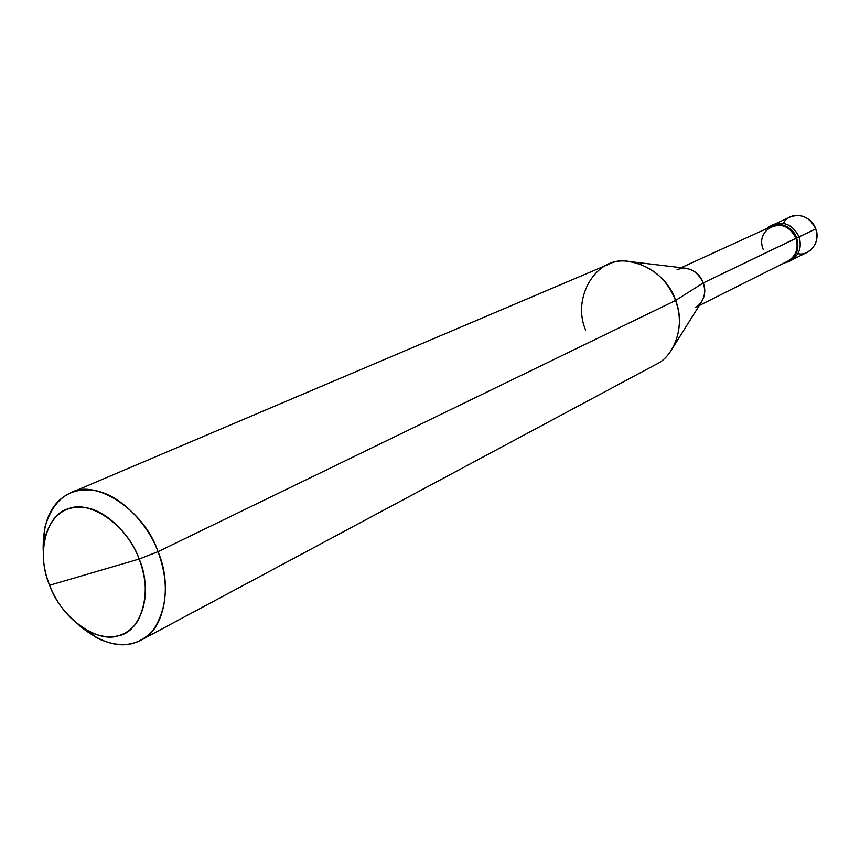 <?xml version="1.0" encoding="UTF-8"?>
<svg xmlns="http://www.w3.org/2000/svg" width="860" height="860" viewBox="0 0 860 860"><rect width="100%" height="100%" fill="white"/><g stroke="black" fill="none" stroke-linecap="round" stroke-linejoin="round"><path stroke-width="1.29" d="M772.495 225.137C783.793 220.676 792.662 224.589 799.091 236.887L815.742 228.878C818.623 238.983 815.914 246.723 807.615 252.077L790.92 260.462C799.316 255.044 802.047 247.185 799.091 236.887C802.068 247.981 798.929 256.033 789.684 261.021C798.929 256.033 802.068 247.981 799.091 236.887C793.21 225.202 784.75 221.074 773.71 224.514C784.75 221.074 793.21 225.202 799.091 236.887C802.047 247.185 799.316 255.044 790.92 260.462L788.491 261.687C796.897 256.248 799.628 248.379 796.672 238.059L799.091 236.887C792.662 224.589 783.793 220.676 772.495 225.137M797.983 253.657C809.894 256.495 820.967 241.262 815.742 228.878C811.087 214.376 789.975 210.291 783.438 223.277M695.256 307.525C703.803 301.967 706.49 293.754 703.319 282.897L796.672 238.059C790.77 226.341 782.288 222.202 771.226 225.642L790.705 216.763C801.617 213.355 809.959 217.397 815.742 228.878L796.672 238.059C799.574 251.464 795.221 259.849 783.611 263.235L788.491 261.687M670.467 351.536C680.324 335.368 682.012 318.35 675.541 300.484L158.003 551.69C168.947 581.36 167.603 607.128 153.983 628.993C139.761 646.053 120.808 649.096 97.137 638.131L79.217 625.489C102.727 644.667 123.345 649.547 141.051 640.13C164.754 630.036 172.602 584.703 158.003 551.69L139.159 559.032C130.591 535.242 106.995 510.851 85.946 507.733C65.123 504.691 51.299 515.183 44.462 539.198C41.85 554.915 43.559 570.266 49.611 585.262L139.159 559.032C153.263 591.067 141.534 632.164 118.228 635.809C96.47 643.613 60.286 616.534 49.611 585.262C36.077 554.84 45.752 514 68.639 508.733C89.827 499.316 128.054 526.126 139.159 559.032L49.611 585.262C57.426 605.375 70.445 620.769 88.634 631.423C108.478 640.582 124.281 637.991 136.052 623.65C147.297 605.311 148.328 583.779 139.159 559.032L158.003 551.69L675.541 300.484L703.319 282.897C705.759 289.605 705.082 296.066 701.308 302.269L673.122 347.3M771.226 225.642L766.97 228.47C774.656 219.666 792.877 225.341 796.672 238.059L795.973 238.295C798.811 248.207 796.199 255.764 788.115 260.978L699.288 305.504M681.174 267.686L771.538 226.384C782.17 223.073 790.308 227.04 795.973 238.295L703.319 282.897L675.541 300.484C685.205 322.758 676.067 355.363 656.105 364.339L141.051 640.13M795.973 238.295C788.125 214.785 754.07 226.621 763.186 249.335M70.541 492.898C51.804 501.531 42.688 520.655 43.183 550.25L44.569 528.373C52.686 499.66 69.219 487.029 94.159 490.469C119.379 494.027 147.759 523.181 158.003 551.69C144.727 510.238 94.772 478.063 70.541 492.898L608.267 264.45C629.219 252.55 667.5 272.212 675.541 300.484C666.511 277.887 650.407 264.815 627.241 261.279L684.958 268.137C693.837 269.492 699.954 274.415 703.319 282.897C697.105 270.545 688.355 266.095 677.067 269.567M627.241 261.279C596.27 256.13 571.491 297.743 585.649 330.057M97.137 638.131L88.634 631.423M44.569 528.373L44.462 539.198"/></g></svg>
